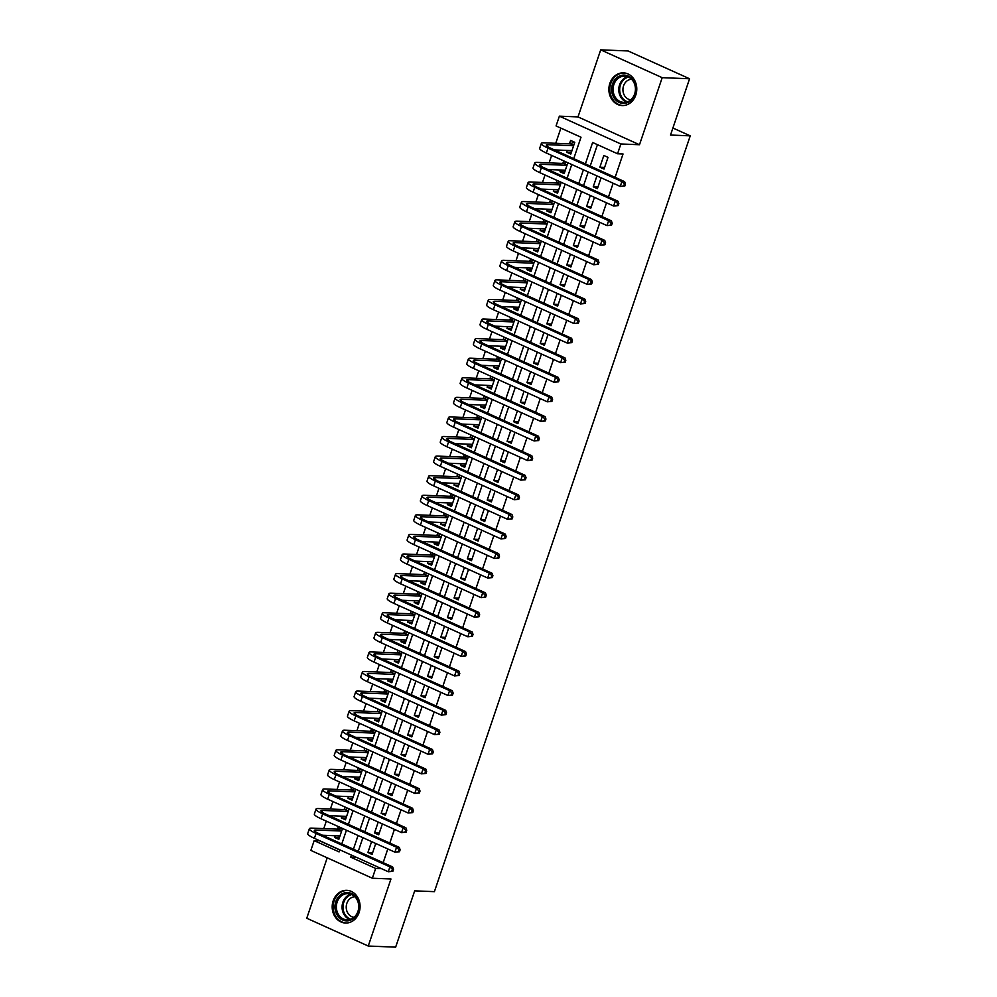 <?xml version="1.0" encoding="UTF-8"?>
<svg xmlns="http://www.w3.org/2000/svg" width="997" height="997" viewBox="0 0 997 997"><rect width="100%" height="100%" fill="white"/><g stroke="black" fill="none" stroke-linecap="round" stroke-linejoin="round"><path stroke-width="1.5" d="M609.865 83.349A16.363 13.946 -87.7 0 0 622.165 105.557A16.363 13.946 -87.7 0 0 635.787 95.076A16.363 13.946 -87.7 0 0 623.486 72.856A16.363 13.946 -87.7 0 0 609.865 83.349M333.172 900.827A16.363 13.946 -87.7 0 0 345.473 923.035A16.363 13.946 -87.7 0 0 359.094 912.542A16.363 13.946 -87.7 0 0 346.794 890.333A16.363 13.946 -87.7 0 0 333.172 900.827M573.749 158.635L581.002 137.225L556.064 125.946L559.379 116.163L620.869 143.979L617.554 153.762L592.629 142.484L585.389 163.894M577.998 116.911L639.488 144.727L662.195 77.666L689.575 78.763L628.085 50.959L600.705 49.85L577.998 116.911L559.379 116.163M327.215 857.819L306.764 918.237L368.254 946.041L390.961 878.98L372.342 878.232L310.852 850.416L314.167 840.633L339.092 851.899L339.803 849.818M319.688 840.72L314.167 840.633M560.887 128.127L555.74 143.306M551.64 155.42L549.123 162.885M545.023 174.998L542.493 182.463M538.392 194.577L535.863 202.042M531.762 214.156L529.233 221.621M525.132 233.734L522.602 241.212M518.502 253.313L515.985 260.79M511.885 272.891L509.355 280.369M505.255 292.47L502.725 299.947M498.625 312.061L496.095 319.526M491.995 331.64L489.465 339.105M485.365 351.218L482.847 358.683M478.747 370.797L476.217 378.274M472.117 390.375L469.587 397.853M465.487 409.954L462.957 417.431M458.857 429.533L456.327 437.01M452.227 449.111L449.709 456.589M445.609 468.702L443.079 476.167M438.979 488.281L436.449 495.746M432.349 507.859L429.819 515.324M425.719 527.438L423.189 534.915M419.089 547.017L416.572 554.494M412.471 566.595L409.941 574.073M405.841 586.174L403.311 593.651M399.211 605.765L396.681 613.23M392.581 625.343L390.051 632.808M385.964 644.922L383.434 652.387M379.334 664.501L376.804 671.966M372.704 684.079L370.174 691.557M366.073 703.658L363.544 711.135M359.443 723.236L356.914 730.714M352.826 742.815L350.296 750.292M346.196 762.406L343.666 769.871M339.566 781.984L337.036 789.45M332.936 801.563L330.406 809.028M326.306 821.142L323.776 828.619M662.195 77.666L600.705 49.85M689.575 78.763L670.52 135.056L690.236 135.854L434.405 891.654L414.69 890.857L395.647 947.15L368.254 946.041M604.032 169.091L608.008 157.352L603.846 155.47L599.87 167.209L604.032 169.091M596.929 175.896L593.24 186.8L597.402 188.67L601.091 177.778M590.311 195.474L586.622 206.379L590.772 208.248L594.461 197.356M583.681 215.053L579.992 225.958L584.142 227.839L587.831 216.935M577.051 234.644L573.362 245.536L577.512 247.418L581.201 236.513M570.421 254.223L566.732 265.115L570.895 266.997L574.584 256.092M563.791 273.801L560.102 284.693L564.265 286.575L567.954 275.683M557.173 293.38L553.485 304.272L557.635 306.154L561.323 295.262M550.543 312.958L546.855 323.851L551.005 325.732L554.693 314.84M543.913 332.537L540.224 343.442L544.374 345.311L548.063 334.419M537.283 352.115L533.594 363.02L537.757 364.902L541.446 353.997M530.653 371.694L526.964 382.599L531.127 384.481L534.816 373.576M524.036 391.285L520.347 402.177L524.497 404.059L528.186 393.154M517.406 410.864L513.717 421.756L517.867 423.638L521.556 412.733M510.776 430.442L507.087 441.335L511.237 443.216L514.926 432.324M504.146 450.021L500.457 460.913L504.619 462.795L508.308 451.903M497.515 469.599L493.827 480.492L497.989 482.374L501.678 471.481M490.898 489.178L487.209 500.083L491.359 501.952L495.048 491.06M484.268 508.757L480.579 519.661L484.729 521.543L488.418 510.638M477.638 528.335L473.949 539.24L478.099 541.122L481.788 530.217M471.008 547.926L467.319 558.818L471.481 560.7L475.17 549.796M464.378 567.505L460.689 578.397L464.851 580.279L468.54 569.387M457.76 587.083L454.071 597.976L458.221 599.858L461.91 588.965M451.13 606.662L447.441 617.554L451.591 619.436L455.28 608.544M444.5 626.241L440.811 637.145L444.961 639.015L448.65 628.122M437.87 645.819L434.181 656.724L438.344 658.593L442.032 647.701M431.24 665.398L427.551 676.302L431.713 678.184L435.402 667.28M424.622 684.989L420.933 695.881L425.083 697.763L428.772 686.858M417.992 704.567L414.303 715.46L418.453 717.342L422.142 706.437M411.362 724.146L407.673 735.038L411.823 736.92L415.512 726.028M404.732 743.725L401.043 754.617L405.206 756.499L408.895 745.606M398.102 763.303L394.413 774.195L398.576 776.077L402.265 765.185M391.485 782.882L387.796 793.786L391.946 795.656L395.635 784.764M384.854 802.46L381.166 813.365L385.316 815.247L389.004 804.342M378.224 822.039L374.536 832.944L378.686 834.825L382.374 823.921M339.391 837.679L334.668 837.492L335.254 835.748M338.357 826.588L337.485 829.168M346.021 818.101L341.298 817.914L341.884 816.169M344.987 807.009L344.115 809.589M352.651 798.522L347.928 798.323L348.514 796.591M351.617 787.431L350.745 790.01M359.281 778.944L354.558 778.744L355.144 777.012M358.247 767.852L357.375 770.432M365.911 759.353L361.176 759.166L361.774 757.433M364.865 748.273L363.992 750.841M372.529 739.774L367.806 739.587L368.392 737.855M371.495 728.695L370.622 731.262M379.159 720.195L374.436 720.008L375.022 718.264M378.125 709.104L377.252 711.684M385.789 700.617L381.066 700.43L381.652 698.685M384.755 689.525L383.882 692.105M392.419 681.038L387.696 680.851L388.282 679.107M391.385 669.947L390.512 672.526M399.049 661.46L394.313 661.26L394.912 659.528M398.002 650.368L397.13 652.948M405.667 641.881L400.944 641.682L401.529 639.949M404.632 630.789L403.76 633.369M412.297 622.302L407.574 622.103L408.159 620.371M411.263 611.211L410.39 613.778M418.927 602.711L414.204 602.524L414.789 600.792M417.893 591.632L417.02 594.2M425.557 583.133L420.834 582.946L421.419 581.201M424.523 572.054L423.65 574.621M432.187 563.554L427.451 563.367L428.049 561.623M431.14 552.463L430.268 555.042M438.805 543.976L434.081 543.789L434.667 542.044M437.77 532.884L436.898 535.464M445.435 524.397L440.711 524.21L441.297 522.465M444.4 513.305L443.528 515.885M452.065 504.818L447.341 504.619L447.927 502.887M451.03 493.727L450.158 496.307M458.695 485.24L453.971 485.041L454.557 483.308M457.66 474.148L456.788 476.728M465.325 465.649L460.589 465.462L461.187 463.73M464.278 454.57L463.406 457.137M471.942 446.07L467.219 445.883L467.805 444.151M470.908 434.991L470.036 437.558M478.572 426.492L473.849 426.305L474.435 424.56M477.538 415.4L476.666 417.98M485.203 406.913L480.479 406.726L481.065 404.981M484.168 395.821L483.296 398.401M491.833 387.335L487.109 387.148L487.695 385.403M490.798 376.243L489.926 378.823M498.463 367.756L493.727 367.569L494.325 365.824M497.416 356.664L496.543 359.244M505.08 348.177L500.357 347.978L500.943 346.246M504.046 337.086L503.173 339.665M511.71 328.599L506.987 328.399L507.573 326.667M510.676 317.507L509.803 320.087M518.34 309.008L513.617 308.821L514.203 307.088M517.306 297.929L516.434 300.496M524.97 289.429L520.247 289.242L520.833 287.51M523.936 278.35L523.064 280.917M531.6 269.851L526.865 269.664L527.463 267.919M530.554 258.759L529.681 261.339M538.218 250.272L533.495 250.085L534.08 248.34M537.184 239.18L536.311 241.76M544.848 230.693L540.125 230.506L540.71 228.762M543.814 219.602L542.941 222.181M551.478 211.115L546.755 210.915L547.341 209.183M550.444 200.023L549.571 202.603M558.108 191.536L553.385 191.337L553.971 189.604M557.061 180.445L556.201 183.024M564.738 171.958L560.002 171.758L560.601 170.026M563.691 160.866L562.819 163.433M319.638 840.845L339.753 849.943M334.668 837.492L338.83 839.362L342.519 828.47M341.298 817.914L345.448 819.783L349.137 808.891M347.928 798.323L352.078 800.205L355.767 789.312M354.558 778.744L358.708 780.626L362.397 769.734M361.176 759.166L365.338 761.047L369.027 750.155M367.806 739.587L371.968 741.469L375.657 730.564M374.436 720.008L378.586 721.89L382.275 710.986M381.066 700.43L385.216 702.312L388.905 691.407M387.696 680.851L391.846 682.721L395.535 671.828M394.313 661.26L398.476 663.142L402.165 652.25M400.944 641.682L405.106 643.563L408.795 632.671M407.574 622.103L411.724 623.985L415.413 613.093M414.204 602.524L418.354 604.406L422.043 593.502M420.834 582.946L424.984 584.828L428.673 573.923M427.451 563.367L431.614 565.249L435.303 554.344M434.081 543.789L438.244 545.658L441.933 534.766M440.711 524.21L444.861 526.08L448.55 515.187M447.341 504.619L451.491 506.501L455.18 495.609M453.971 485.041L458.122 486.922L461.81 476.03M460.589 465.462L464.752 467.344L468.44 456.452M467.219 445.883L471.382 447.765L475.071 436.86M473.849 426.305L477.999 428.187L481.688 417.282M480.479 406.726L484.629 408.608L488.318 397.703M487.109 387.148L491.259 389.017L494.948 378.125M493.727 367.569L497.889 369.438L501.578 358.546M500.357 347.978L504.519 349.86L508.208 338.968M506.987 328.399L511.137 330.281L514.826 319.389M513.617 308.821L517.767 310.703L521.456 299.81M520.247 289.242L524.397 291.124L528.086 280.219M526.865 269.664L531.027 271.545L534.716 260.641M533.495 250.085L537.657 251.967L541.334 241.062M540.125 230.506L544.275 232.376L547.964 221.484M546.755 210.915L550.905 212.797L554.594 201.905M553.385 191.337L557.535 193.219L561.224 182.326M560.002 171.758L564.165 173.64L567.854 162.748M567.218 150.447L566.632 152.18L570.795 154.061L574.77 142.309L570.608 140.427L569.449 143.855M356.241 857.258L381.178 868.537M383.16 862.654L387.808 848.958M389.79 843.076L394.426 829.379M396.42 823.497L401.056 809.788M403.05 803.918L407.686 790.21M409.667 784.34L414.316 770.631M416.297 764.761L420.933 751.053M422.927 745.183L427.563 731.474M429.557 725.604L434.193 711.895M436.188 706.013L440.824 692.317M442.805 686.434L447.454 672.726M449.435 666.856L454.071 653.147M456.065 647.277L460.701 633.569M462.695 627.699L467.331 613.99M469.325 608.12L473.961 594.411M475.943 588.542L480.591 574.833M482.573 568.963L487.209 555.254M489.203 549.372L493.839 535.676M495.833 529.793L500.469 516.085M502.463 510.215L507.099 496.506M509.081 490.636L513.729 476.927M515.711 471.058L520.347 457.349M522.341 451.479L526.977 437.77M528.971 431.9L533.607 418.192M535.601 412.309L540.237 398.613M542.218 392.731L546.867 379.034M548.849 373.152L553.485 359.443M555.479 353.574L560.115 339.865M562.109 333.995L566.745 320.286M568.739 314.416L573.375 300.708M575.356 294.838L580.005 281.129M581.986 275.259L586.622 261.55M588.616 255.668L593.252 241.972M595.246 236.09L599.882 222.381M601.876 216.511L606.512 202.802M608.494 196.932L613.143 183.224M615.124 177.354L623.038 153.987L617.554 153.762M597.44 144.665L590.199 166.075M588.205 171.945L583.569 185.654M581.587 191.536L576.939 205.232M574.957 211.115L570.309 224.824M568.327 230.693L563.691 244.402M561.697 250.272L557.061 263.981M555.067 269.851L550.431 283.559M548.45 289.429L543.801 303.138M541.82 309.008L537.171 322.716M535.19 328.599L530.554 342.295M528.56 348.177L523.923 361.874M521.93 367.756L517.293 381.465M515.312 387.335L510.663 401.043M508.682 406.913L504.033 420.622M502.052 426.492L497.416 440.2M495.422 446.07L490.786 459.779M488.792 465.649L484.156 479.358M482.174 485.24L477.526 498.936M475.544 504.818L470.896 518.527M468.914 524.397L464.278 538.106M462.284 543.976L457.648 557.684M455.654 563.554L451.018 577.263M449.036 583.133L444.388 596.842M442.406 602.711L437.758 616.42M435.776 622.29L431.14 635.999M429.146 641.881L424.51 655.577M422.516 661.46L417.88 675.168M415.899 681.038L411.25 694.747M409.269 700.617L404.62 714.326M402.638 720.195L398.002 733.904M396.008 739.774L391.372 753.483M389.378 759.353L384.742 773.061M382.761 778.944L378.112 792.64M376.131 798.522L371.482 812.219M369.501 818.101L364.865 831.81M362.871 837.679L358.235 851.388M371.594 841.63L367.905 852.522L372.068 854.404L375.757 843.499M690.236 135.854L672.9 128.015M639.488 144.727L620.869 143.979M381.128 868.661L375.657 868.437L372.342 878.232M341.784 843.948L346.42 830.239M348.414 824.369L353.05 810.661M355.044 804.791L359.68 791.082M361.674 785.2L366.31 771.504M368.292 765.621L372.94 751.912M374.922 746.043L379.558 732.334M381.552 726.464L386.188 712.755M388.182 706.885L392.818 693.177M394.8 687.307L399.448 673.598M401.43 667.728L406.078 654.02M408.06 648.15L412.696 634.441M414.69 628.559L419.326 614.862M421.32 608.98L425.956 595.271M427.937 589.401L432.586 575.693M434.567 569.823L439.216 556.114M441.197 550.244L445.833 536.536M447.827 530.666L452.464 516.957M454.458 511.087L459.094 497.378M461.075 491.496L465.724 477.8M467.705 471.917L472.354 458.209M474.335 452.339L478.971 438.63M480.965 432.76L485.601 419.052M487.595 413.182L492.231 399.473M494.213 393.603L498.861 379.894M500.843 374.025L505.491 360.316M507.473 354.446L512.109 340.737M514.103 334.855L518.739 321.159M520.733 315.276L525.369 301.568M527.351 295.698L531.999 281.989M533.981 276.119L538.629 262.41M540.611 256.541L545.247 242.832M547.241 236.962L551.877 223.253M553.871 217.383L558.507 203.675M560.488 197.805L565.137 184.096M567.119 178.214L571.767 164.517M351.43 855.077L350.72 857.171L375.657 868.437M583.395 169.777L578.759 183.485M576.764 189.355L572.128 203.064M570.134 208.934L565.498 222.643M563.517 228.512L558.868 242.221M556.887 248.091L552.251 261.8M550.257 267.67L545.621 281.378M543.627 287.261L538.991 300.957M536.997 306.839L532.361 320.548M530.379 326.418L525.731 340.127M523.749 345.996L519.113 359.705M517.119 365.575L512.483 379.284M510.489 385.154L505.853 398.862M503.859 404.732L499.223 418.441M497.241 424.311L492.593 438.019M490.611 443.902L485.975 457.598M483.981 463.48L479.345 477.189M477.351 483.059L472.715 496.768M470.721 502.638L466.085 516.346M464.103 522.216L459.455 535.925M457.473 541.795L452.837 555.503M450.843 561.373L446.207 575.082M444.213 580.952L439.577 594.661M437.583 600.543L432.947 614.239M430.966 620.122L426.317 633.83M424.336 639.7L419.7 653.409M417.706 659.279L413.07 672.987M411.076 678.857L406.44 692.566M404.446 698.436L399.809 712.145M397.828 718.014L393.179 731.723M391.198 737.606L386.562 751.302M384.568 757.184L379.932 770.893M377.938 776.763L373.302 790.471M371.308 796.341L366.672 810.05M364.69 815.92L360.042 829.629M358.06 835.498L353.424 849.207M356.203 857.383L350.72 857.171M372.641 852.709L367.905 852.522M571.356 152.367L566.632 152.18M379.259 833.131L374.536 832.944M385.889 813.552L381.166 813.365M392.519 793.973L387.796 793.786M399.149 774.395L394.413 774.195M405.779 754.816L401.043 754.617M412.397 735.238L407.673 735.038M419.027 715.647L414.303 715.46M425.657 696.068L420.933 695.881M432.287 676.489L427.551 676.302M438.917 656.911L434.181 656.724M445.534 637.332L440.811 637.145M452.164 617.754L447.441 617.554M458.794 598.175L454.071 597.976M465.425 578.584L460.689 578.397M472.055 559.005L467.319 558.818M478.672 539.427L473.949 539.24M485.302 519.848L480.579 519.661M491.932 500.27L487.209 500.083M498.562 480.691L493.827 480.492M505.192 461.113L500.457 460.913M511.81 441.534L507.087 441.335M518.44 421.943L513.717 421.756M525.07 402.364L520.347 402.177M531.7 382.786L526.964 382.599M538.33 363.207L533.594 363.02M544.948 343.629L540.224 343.442M551.578 324.05L546.855 323.851M558.208 304.471L553.485 304.272M564.838 284.893L560.102 284.693M571.468 265.302L566.732 265.115M578.086 245.723L573.362 245.536M584.716 226.145L579.992 225.958M591.346 206.566L586.622 206.379M597.976 186.987L593.24 186.8M604.593 167.409L599.87 167.209M339.703 836.782L338.693 835.885M392.843 871.328L393.503 869.372L392.419 869.322L391.746 871.291L392.843 871.328L388.269 871.739L389.927 866.854L316.049 833.442A15.728 2.679 -161.3 0 1 309.369 828.719A15.728 2.679 -161.3 0 1 311.799 828.133L338.594 829.205L341.099 827.834M339.989 835.947L322.53 835.237M341.647 831.049L315.962 830.015A10.493 1.782 18.7 0 0 314.329 830.401A10.493 1.782 18.7 0 0 318.791 833.542L392.668 866.954L393.503 869.372M391.746 871.291L388.269 871.739L314.391 838.327A15.728 2.679 -161.3 0 1 307.712 833.617L309.369 828.719M392.419 869.322L389.927 866.854L392.668 866.954M341.772 830.651L338.594 829.205M358.222 911.794A14.157 12.076 92.3 0 1 342.532 919.932A14.157 12.076 92.3 0 1 335.79 901.649A14.157 12.076 92.3 0 1 351.48 893.499A14.157 12.076 92.3 0 1 358.222 911.794M337.16 902.048A13.111 11.179 -87.7 0 0 347.031 919.845A13.111 11.179 -87.7 0 0 357.935 911.445A13.111 11.179 -87.7 0 0 348.078 893.636A13.111 11.179 -87.7 0 0 337.16 902.048M354.047 917.315A10.319 8.799 92.3 0 1 346.856 903.344A10.319 8.799 92.3 0 1 354.882 896.727M348.638 890.558A16.264 13.858 -87.7 0 0 347.666 890.471A16.264 13.858 -87.7 0 0 334.132 900.889A16.264 13.858 -87.7 0 0 346.345 922.96A16.264 13.858 -87.7 0 0 347.33 922.96M625.443 103.227A14.157 12.076 92.3 0 1 611.759 91.462A14.157 12.076 92.3 0 1 621.966 75.261A14.157 12.076 92.3 0 1 635.662 87.026A14.157 12.076 92.3 0 1 625.443 103.227M622.651 76.32A13.111 11.179 -87.7 0 0 613.08 90.066A13.111 11.179 -87.7 0 0 623.723 102.367A13.111 11.179 -87.7 0 0 625.854 102.217A13.111 11.179 -87.7 0 0 635.425 88.459A13.111 11.179 -87.7 0 0 624.783 76.171A13.111 11.179 -87.7 0 0 622.651 76.32M630.752 99.837A10.319 8.799 92.3 0 1 622.926 89.867A10.319 8.799 92.3 0 1 630.465 79.374A10.319 8.799 92.3 0 1 631.575 79.249M625.343 73.08A16.264 13.858 -87.7 0 0 624.359 73.005A16.264 13.858 -87.7 0 0 621.717 73.192A16.264 13.858 -87.7 0 0 609.852 90.241A16.264 13.858 -87.7 0 0 623.05 105.495A16.264 13.858 -87.7 0 0 624.035 105.495M346.333 817.204L345.323 816.306M399.473 851.75L400.133 849.793L399.037 849.743L398.376 851.7L399.473 851.75L394.899 852.161L396.557 847.263L322.679 813.851A15.728 2.679 -161.3 0 1 315.999 809.14A15.728 2.679 -161.3 0 1 318.429 808.555L345.211 809.626L347.729 808.255M346.607 816.356L329.16 815.658M348.265 811.471L322.592 810.424A10.493 1.782 18.7 0 0 320.959 810.823A10.493 1.782 18.7 0 0 325.421 813.963L399.298 847.375L400.133 849.793M398.376 851.7L394.899 852.161L321.022 818.749A15.728 2.679 -161.3 0 1 314.342 814.038L315.999 809.14M399.037 849.743L396.557 847.263L399.298 847.375M348.402 811.072L345.211 809.626M352.95 797.625L351.953 796.728M406.103 832.171L406.764 830.214L405.667 830.165L405.006 832.121L406.103 832.171L401.529 832.582L403.187 827.684L329.309 794.273A15.728 2.679 -161.3 0 1 322.617 789.562A15.728 2.679 -161.3 0 1 325.059 788.963L351.841 790.048L354.359 788.677M353.237 796.777L335.79 796.08M354.895 791.88L329.209 790.845A10.493 1.782 18.7 0 0 327.589 791.244A10.493 1.782 18.7 0 0 332.051 794.385L405.916 827.797L406.764 830.214M405.006 832.121L401.529 832.582L327.652 799.17A15.728 2.679 -161.3 0 1 320.959 794.459L322.617 789.562M405.667 830.165L403.187 827.684L405.916 827.797M355.032 791.493L351.841 790.048M359.581 778.046L358.584 777.149M412.733 812.592L413.394 810.636L412.297 810.586L411.636 812.543L412.733 812.592L408.159 813.004L409.817 808.106L335.939 774.694A15.728 2.679 -161.3 0 1 329.247 769.983A15.728 2.679 -161.3 0 1 331.689 769.385L358.471 770.469L360.989 769.086M359.867 777.199L342.407 776.501M361.525 772.301L335.839 771.267A10.493 1.782 18.7 0 0 334.219 771.666A10.493 1.782 18.7 0 0 338.681 774.806L412.546 808.218L413.394 810.636M411.636 812.543L408.159 813.004L334.282 779.592A15.728 2.679 -161.3 0 1 327.589 774.881L329.247 769.983M412.297 810.586L409.817 808.106L412.546 808.218M361.662 771.915L358.471 770.469M366.211 758.468L365.214 757.57M419.351 793.014L420.024 791.045L418.927 791.007L418.266 792.964L419.351 793.014L414.777 793.425L416.434 788.527L342.569 755.115A15.728 2.679 -161.3 0 1 335.877 750.405A15.728 2.679 -161.3 0 1 338.319 749.806L365.101 750.891L367.619 749.507M366.497 757.62L349.037 756.91M368.155 752.723L342.47 751.688A10.493 1.782 18.7 0 0 340.849 752.087A10.493 1.782 18.7 0 0 345.298 755.228L419.176 788.639L420.024 791.045M418.266 792.964L414.777 793.425L340.912 760.013A15.728 2.679 -161.3 0 1 334.219 755.302L335.877 750.405M418.927 791.007L416.434 788.527L419.176 788.639M368.279 752.336L365.101 750.891M372.841 738.889L371.831 737.992M425.981 773.423L426.641 771.466L425.557 771.429L424.884 773.385L425.981 773.423L421.407 773.846L423.064 768.949L349.187 735.537A15.728 2.679 -161.3 0 1 342.507 730.826A15.728 2.679 -161.3 0 1 344.937 730.228L371.731 731.312L374.236 729.929M373.127 738.042L355.667 737.331M374.785 733.144L349.1 732.11A10.493 1.782 18.7 0 0 347.467 732.508A10.493 1.782 18.7 0 0 351.929 735.649L425.806 769.061L426.641 771.466M424.884 773.385L421.407 773.846L347.529 740.435A15.728 2.679 -161.3 0 1 340.849 735.711L342.507 730.826M425.557 771.429L423.064 768.949L425.806 769.061M374.909 732.745L371.731 731.312M379.471 719.298L378.461 718.413M432.611 753.844L433.271 751.888L432.175 751.85L431.514 753.807L432.611 753.844L428.037 754.268L429.695 749.37L355.817 715.958A15.728 2.679 -161.3 0 1 349.137 711.247A15.728 2.679 -161.3 0 1 351.567 710.649L378.349 711.733L380.866 710.35M379.745 718.463L362.297 717.753M381.402 713.565L355.73 712.531A10.493 1.782 18.7 0 0 354.097 712.917A10.493 1.782 18.7 0 0 358.559 716.07L432.436 749.482L433.271 751.888M431.514 753.807L428.037 754.268L354.159 720.856A15.728 2.679 -161.3 0 1 347.479 716.133L349.137 711.247M432.175 751.85L429.695 749.37L432.436 749.482M381.539 713.167L378.349 711.733M386.088 699.72L385.091 698.822M439.241 734.266L439.901 732.309L438.805 732.272L438.144 734.228L439.241 734.266L434.667 734.677L436.325 729.792L362.447 696.38A15.728 2.679 -161.3 0 1 355.755 691.656A15.728 2.679 -161.3 0 1 358.197 691.071L384.979 692.155L387.497 690.771M386.375 698.885L368.927 698.174M388.032 693.987L362.347 692.952A10.493 1.782 18.7 0 0 360.727 693.339A10.493 1.782 18.7 0 0 365.189 696.479L439.054 729.904L439.901 732.309M438.144 734.228L434.667 734.677L360.789 701.265A15.728 2.679 -161.3 0 1 354.097 696.554L355.755 691.656M438.805 732.272L436.325 729.792L439.054 729.904M388.169 693.588L384.979 692.155M392.718 680.141L391.721 679.244M445.871 714.687L446.531 712.73L445.435 712.681L444.774 714.65L445.871 714.687L441.297 715.098L442.955 710.213L369.077 676.789A15.728 2.679 -161.3 0 1 362.385 672.078A15.728 2.679 -161.3 0 1 364.827 671.492L391.609 672.564L394.127 671.193M393.005 679.293L375.545 678.596M394.662 674.408L368.977 673.361A10.493 1.782 18.7 0 0 367.357 673.76A10.493 1.782 18.7 0 0 371.819 676.901L445.684 710.313L446.531 712.73M444.774 714.65L441.297 715.098L367.419 681.686A15.728 2.679 -161.3 0 1 360.727 676.975L362.385 672.078M445.435 712.681L442.955 710.213L445.684 710.313M394.8 674.009L391.609 672.564M399.348 660.562L398.351 659.665M452.488 695.108L453.161 693.152L452.065 693.102L451.404 695.059L452.488 695.108L447.915 695.52L449.572 690.622L375.707 657.21A15.728 2.679 -161.3 0 1 369.015 652.499A15.728 2.679 -161.3 0 1 371.457 651.913L398.239 652.985L400.757 651.614M399.635 659.715L382.175 659.017M401.293 654.83L375.607 653.783A10.493 1.782 18.7 0 0 373.987 654.182A10.493 1.782 18.7 0 0 378.436 657.322L452.314 690.734L453.161 693.152M451.404 695.059L447.915 695.52L374.049 662.108A15.728 2.679 -161.3 0 1 367.357 657.397L369.015 652.499M452.065 693.102L449.572 690.622L452.314 690.734M401.417 654.431L398.239 652.985M405.978 640.984L404.969 640.086M459.118 675.53L459.779 673.573L458.695 673.523L458.022 675.48L459.118 675.53L454.545 675.941L456.202 671.043L382.325 637.631A15.728 2.679 -161.3 0 1 375.645 632.921A15.728 2.679 -161.3 0 1 378.075 632.322L404.869 633.407L407.374 632.036M406.265 640.136L388.805 639.438M407.923 635.239L382.237 634.204A10.493 1.782 18.7 0 0 380.605 634.603A10.493 1.782 18.7 0 0 385.066 637.744L458.944 671.155L459.779 673.573M458.022 675.48L454.545 675.941L380.667 642.529A15.728 2.679 -161.3 0 1 373.987 637.818L375.645 632.921M458.695 673.523L456.202 671.043L458.944 671.155M408.047 634.852L404.869 633.407M412.608 621.405L411.599 620.508M465.749 655.951L466.409 653.995L465.312 653.945L464.652 655.901L465.749 655.951L461.175 656.362L462.832 651.465L388.955 618.053A15.728 2.679 -161.3 0 1 382.275 613.342A15.728 2.679 -161.3 0 1 384.705 612.744L411.487 613.828L414.004 612.445M412.883 620.558L395.435 619.86M414.54 615.66L388.867 614.626A10.493 1.782 18.7 0 0 387.235 615.024A10.493 1.782 18.7 0 0 391.696 618.165L465.574 651.577L466.409 653.995M464.652 655.901L461.175 656.362L387.297 622.951A15.728 2.679 -161.3 0 1 380.617 618.24L382.275 613.342M465.312 653.945L462.832 651.465L465.574 651.577M414.677 615.274L411.487 613.828M419.226 601.827L418.229 600.929M472.379 636.373L473.039 634.404L471.942 634.366L471.282 636.323L472.379 636.373L467.805 636.784L469.462 631.886L395.585 598.474A15.728 2.679 -161.3 0 1 388.892 593.763A15.728 2.679 -161.3 0 1 391.335 593.165L418.117 594.249L420.634 592.866M419.513 600.979L402.065 600.269M421.17 596.081L395.485 595.047A10.493 1.782 18.7 0 0 393.865 595.446A10.493 1.782 18.7 0 0 398.326 598.586L472.192 631.998L473.039 634.404M471.282 636.323L467.805 636.784L393.927 603.372A15.728 2.679 -161.3 0 1 387.235 598.661L388.892 593.763M471.942 634.366L469.462 631.886L472.192 631.998M421.307 595.695L418.117 594.249M425.856 582.236L424.859 581.351M479.009 616.782L479.669 614.825L478.572 614.788L477.912 616.744L479.009 616.782L474.435 617.205L476.092 612.308L402.215 578.896A15.728 2.679 -161.3 0 1 395.522 574.185A15.728 2.679 -161.3 0 1 397.965 573.587L424.747 574.671L427.264 573.287M426.143 581.401L408.683 580.69M427.8 576.503L402.115 575.468A10.493 1.782 18.7 0 0 400.495 575.867A10.493 1.782 18.7 0 0 404.956 579.008L478.822 612.42L479.669 614.825M477.912 616.744L474.435 617.205L400.557 583.793A15.728 2.679 -161.3 0 1 393.865 579.07L395.522 574.185M478.572 614.788L476.092 612.308L478.822 612.42M427.937 576.104L424.747 574.671M432.486 562.657L431.489 561.772M485.626 597.203L486.299 595.246L485.203 595.209L484.542 597.166L485.626 597.203L481.053 597.627L482.71 592.729L408.845 559.317A15.728 2.679 -161.3 0 1 402.152 554.606A15.728 2.679 -161.3 0 1 404.595 554.008L431.377 555.092L433.894 553.709M432.773 561.822L415.313 561.112M434.43 556.924L408.745 555.89A10.493 1.782 18.7 0 0 407.125 556.276A10.493 1.782 18.7 0 0 411.574 559.429L485.452 592.841L486.299 595.246M484.542 597.166L481.053 597.627L407.187 564.202A15.728 2.679 -161.3 0 1 400.495 559.491L402.152 554.606M485.203 595.209L482.71 592.729L485.452 592.841M434.555 556.525L431.377 555.092M439.116 543.078L438.107 542.181M492.256 577.624L492.917 575.668L491.833 575.63L491.16 577.587L492.256 577.624L487.683 578.036L489.34 573.15L415.462 539.738A15.728 2.679 -161.3 0 1 408.782 535.015A15.728 2.679 -161.3 0 1 411.213 534.429L438.007 535.514L440.512 534.13M439.403 542.243L421.943 541.533M441.06 537.346L415.375 536.311A10.493 1.782 18.7 0 0 413.743 536.698A10.493 1.782 18.7 0 0 418.204 539.838L492.082 573.25L492.917 575.668M491.16 577.587L487.683 578.036L413.805 544.624A15.728 2.679 -161.3 0 1 407.125 539.913L408.782 535.015M491.833 575.63L489.34 573.15L492.082 573.25M441.185 536.947L438.007 535.514M445.734 523.5L444.737 522.602M498.886 558.046L499.547 556.089L498.45 556.039L497.79 557.996L498.886 558.046L494.313 558.457L495.97 553.559L422.092 520.147A15.728 2.679 -161.3 0 1 415.4 515.437A15.728 2.679 -161.3 0 1 417.843 514.851L444.625 515.923L447.142 514.552M446.02 522.652L428.573 521.954M447.678 517.767L422.005 516.72A10.493 1.782 18.7 0 0 420.373 517.119A10.493 1.782 18.7 0 0 424.834 520.26L498.712 553.671L499.547 556.089M497.79 557.996L494.313 558.457L420.435 525.045A15.728 2.679 -161.3 0 1 413.755 520.334L415.4 515.437M498.45 556.039L495.97 553.559L498.712 553.671M447.815 517.368L444.625 515.923M452.364 503.921L451.367 503.024M505.516 538.467L506.177 536.511L505.08 536.461L504.42 538.417L505.516 538.467L500.943 538.879L502.6 533.981L428.722 500.569A15.728 2.679 -161.3 0 1 422.03 495.858A15.728 2.679 -161.3 0 1 424.473 495.272L451.255 496.344L453.772 494.973M452.65 503.074L435.19 502.376M454.308 498.188L428.623 497.142A10.493 1.782 18.7 0 0 427.003 497.54A10.493 1.782 18.7 0 0 431.464 500.681L505.329 534.093L506.177 536.511M504.42 538.417L500.943 538.879L427.065 505.467A15.728 2.679 -161.3 0 1 420.373 500.756L422.03 495.858M505.08 536.461L502.6 533.981L505.329 534.093M454.445 497.79L451.255 496.344M458.994 484.343L457.997 483.445M512.146 518.889L512.807 516.932L511.71 516.882L511.05 518.839L512.146 518.889L507.573 519.3L509.23 514.402L435.353 480.99A15.728 2.679 -161.3 0 1 428.66 476.279A15.728 2.679 -161.3 0 1 431.103 475.681L457.885 476.765L460.402 475.395M459.281 483.495L441.821 482.797M460.938 478.597L435.253 477.563A10.493 1.782 18.7 0 0 433.633 477.962A10.493 1.782 18.7 0 0 438.094 481.102L511.96 514.514L512.807 516.932M511.05 518.839L507.573 519.3L433.695 485.888A15.728 2.679 -161.3 0 1 427.003 481.177L428.66 476.279M511.71 516.882L509.23 514.402L511.96 514.514M461.075 478.211L457.885 476.765M465.624 464.764L464.627 463.867M518.764 499.31L519.437 497.353L518.34 497.304L517.68 499.26L518.764 499.31L514.19 499.721L515.848 494.824L441.983 461.412A15.728 2.679 -161.3 0 1 435.29 456.701A15.728 2.679 -161.3 0 1 437.733 456.103L464.515 457.187L467.032 455.803M465.911 463.917L448.451 463.206M467.568 459.019L441.883 457.984A10.493 1.782 18.7 0 0 440.263 458.383A10.493 1.782 18.7 0 0 444.712 461.524L518.59 494.936L519.437 497.353M517.68 499.26L514.19 499.721L440.325 466.309A15.728 2.679 -161.3 0 1 433.633 461.599L435.29 456.701M518.34 497.304L515.848 494.824L518.59 494.936M467.693 458.632L464.515 457.187M472.254 445.185L471.245 444.288M525.394 479.731L526.055 477.762L524.958 477.725L524.297 479.682L525.394 479.731L520.82 480.143L522.478 475.245L448.6 441.833A15.728 2.679 -161.3 0 1 441.92 437.122A15.728 2.679 -161.3 0 1 444.35 436.524L471.145 437.608L473.65 436.225M472.541 444.338L455.081 443.628M474.198 439.44L448.513 438.406A10.493 1.782 18.7 0 0 446.88 438.805A10.493 1.782 18.7 0 0 451.342 441.945L525.22 475.357L526.055 477.762M524.297 479.682L520.82 480.143L446.943 446.731A15.728 2.679 -161.3 0 1 440.263 442.02L441.92 437.122M524.958 477.725L522.478 475.245L525.22 475.357M474.323 439.054L471.145 437.608M478.872 425.594L477.875 424.71M532.024 460.14L532.685 458.184L531.588 458.146L530.927 460.103L532.024 460.14L527.45 460.564L529.108 455.666L455.23 422.254A15.728 2.679 -161.3 0 1 448.538 417.544A15.728 2.679 -161.3 0 1 450.98 416.945L477.762 418.03L480.28 416.646M479.158 424.759L461.711 424.049M480.816 419.862L455.143 418.827A10.493 1.782 18.7 0 0 453.51 419.226A10.493 1.782 18.7 0 0 457.972 422.367L531.85 455.779L532.685 458.184M530.927 460.103L527.45 460.564L453.573 427.152A15.728 2.679 -161.3 0 1 446.893 422.429L448.538 417.544M531.588 458.146L529.108 455.666L531.85 455.779M480.953 419.463L477.762 418.03M485.502 406.016L484.505 405.118M538.654 440.562L539.315 438.605L538.218 438.568L537.557 440.524L538.654 440.562L534.08 440.973L535.738 436.088L461.86 402.676A15.728 2.679 -161.3 0 1 455.168 397.953A15.728 2.679 -161.3 0 1 457.611 397.367L484.392 398.451L486.91 397.068M485.788 405.181L468.328 404.47M487.446 400.283L461.761 399.249A10.493 1.782 18.7 0 0 460.14 399.635A10.493 1.782 18.7 0 0 464.602 402.788L538.467 436.2L539.315 438.605M537.557 440.524L534.08 440.973L460.203 407.561A15.728 2.679 -161.3 0 1 453.51 402.85L455.168 397.953M538.218 438.568L535.738 436.088L538.467 436.2M487.583 399.884L484.392 398.451M492.132 386.437L491.135 385.54M545.284 420.983L545.945 419.027L544.848 418.977L544.188 420.946L545.284 420.983L540.71 421.395L542.368 416.509L468.49 383.097A15.728 2.679 -161.3 0 1 461.798 378.374A15.728 2.679 -161.3 0 1 464.241 377.788L491.023 378.86L493.54 377.489M492.418 385.602L474.958 384.892M494.076 380.704L468.391 379.67A10.493 1.782 18.7 0 0 466.77 380.056A10.493 1.782 18.7 0 0 471.232 383.197L545.097 416.609L545.945 419.027M544.188 420.946L540.71 421.395L466.833 387.983A15.728 2.679 -161.3 0 1 460.14 383.272L461.798 378.374M544.848 418.977L542.368 416.509L545.097 416.609M494.213 380.306L491.023 378.86M498.762 366.859L497.765 365.961M551.902 401.405L552.575 399.448L551.478 399.398L550.818 401.355L551.902 401.405L547.328 401.816L548.986 396.918L475.12 363.506A15.728 2.679 -161.3 0 1 468.428 358.795A15.728 2.679 -161.3 0 1 470.871 358.21L497.653 359.281L500.17 357.911M499.048 366.011L481.588 365.313M500.706 361.126L475.021 360.079A10.493 1.782 18.7 0 0 473.388 360.478A10.493 1.782 18.7 0 0 477.85 363.618L551.727 397.03L552.575 399.448M550.818 401.355L547.328 401.816L473.463 368.404A15.728 2.679 -161.3 0 1 466.77 363.693L468.428 358.795M551.478 399.398L548.986 396.918L551.727 397.03M500.83 360.727L497.653 359.281M505.392 347.28L504.382 346.383M558.532 381.826L559.192 379.869L558.096 379.82L557.435 381.776L558.532 381.826L553.958 382.237L555.616 377.34L481.738 343.928A15.728 2.679 -161.3 0 1 475.058 339.217A15.728 2.679 -161.3 0 1 477.488 338.619L504.283 339.703L506.788 338.332M505.678 346.433L488.218 345.735M507.336 341.535L481.651 340.5A10.493 1.782 18.7 0 0 480.018 340.899A10.493 1.782 18.7 0 0 484.48 344.04L558.357 377.452L559.192 379.869M557.435 381.776L553.958 382.237L480.08 348.825A15.728 2.679 -161.3 0 1 473.401 344.115L475.058 339.217M558.096 379.82L555.616 377.34L558.357 377.452M507.461 341.148L504.283 339.703M512.009 327.701L511.012 326.804M565.162 362.247L565.822 360.291L564.726 360.241L564.065 362.198L565.162 362.247L560.588 362.659L562.246 357.761L488.368 324.349A15.728 2.679 -161.3 0 1 481.676 319.638A15.728 2.679 -161.3 0 1 484.118 319.04L510.9 320.124L513.418 318.741M512.296 326.854L494.848 326.156M513.953 321.956L488.281 320.922A10.493 1.782 18.7 0 0 486.648 321.321A10.493 1.782 18.7 0 0 491.11 324.461L564.987 357.873L565.822 360.291M564.065 362.198L560.588 362.659L486.71 329.247A15.728 2.679 -161.3 0 1 480.031 324.536L481.676 319.638M564.726 360.241L562.246 357.761L564.987 357.873M514.091 321.57L510.9 320.124M518.639 308.123L517.642 307.226M571.792 342.669L572.452 340.7L571.356 340.662L570.695 342.619L571.792 342.669L567.218 343.08L568.876 338.182L494.998 304.77A15.728 2.679 -161.3 0 1 488.306 300.06A15.728 2.679 -161.3 0 1 490.748 299.461L517.53 300.546L520.048 299.162M518.926 307.275L501.466 306.565M520.584 302.378L494.898 301.343A10.493 1.782 18.7 0 0 493.278 301.742A10.493 1.782 18.7 0 0 497.74 304.883L571.605 338.295L572.452 340.7M570.695 342.619L567.218 343.08L493.341 309.668A15.728 2.679 -161.3 0 1 486.648 304.957L488.306 300.06M571.356 340.662L568.876 338.182L571.605 338.295M520.721 301.991L517.53 300.546M525.269 288.544L524.272 287.647M578.422 323.078L579.083 321.121L577.986 321.084L577.325 323.04L578.422 323.078L573.848 323.502L575.493 318.604L501.628 285.192A15.728 2.679 -161.3 0 1 494.936 280.481A15.728 2.679 -161.3 0 1 497.378 279.883L524.16 280.967L526.678 279.584M525.556 287.697L508.096 286.986M527.214 282.799L501.528 281.765A10.493 1.782 18.7 0 0 499.908 282.163A10.493 1.782 18.7 0 0 504.37 285.304L578.235 318.716L579.083 321.121M577.325 323.04L573.848 323.502L499.971 290.09A15.728 2.679 -161.3 0 1 493.278 285.366L494.936 280.481M577.986 321.084L575.493 318.604L578.235 318.716M527.351 282.4L524.16 280.967M531.9 268.953L530.903 268.068M585.04 303.499L585.713 301.543L584.616 301.505L583.955 303.462L585.04 303.499L580.466 303.923L582.123 299.025L508.258 265.613A15.728 2.679 -161.3 0 1 501.566 260.902A15.728 2.679 -161.3 0 1 504.008 260.304L530.79 261.388L533.308 260.005M532.186 268.118L514.726 267.408M533.844 263.22L508.158 262.186A10.493 1.782 18.7 0 0 506.526 262.572A10.493 1.782 18.7 0 0 510.987 265.725L584.865 299.137L585.713 301.543M583.955 303.462L580.466 303.923L506.601 270.511A15.728 2.679 -161.3 0 1 499.908 265.788L501.566 260.902M584.616 301.505L582.123 299.025L584.865 299.137M533.968 262.822L530.79 261.388M538.53 249.375L537.52 248.477M591.67 283.921L592.33 281.964L591.233 281.927L590.573 283.883L591.67 283.921L587.096 284.332L588.753 279.447L514.876 246.035A15.728 2.679 -161.3 0 1 508.196 241.311A15.728 2.679 -161.3 0 1 510.626 240.726L537.42 241.81L539.925 240.427M538.816 248.54L521.356 247.829M540.474 243.642L514.788 242.607A10.493 1.782 18.7 0 0 513.156 242.994A10.493 1.782 18.7 0 0 517.617 246.134L591.495 279.559L592.33 281.964M590.573 283.883L587.096 284.332L513.218 250.92A15.728 2.679 -161.3 0 1 506.538 246.209L508.196 241.311M591.233 281.927L588.753 279.447L591.495 279.559M540.598 243.243L537.42 241.81M545.147 229.796L544.15 228.899M598.3 264.342L598.96 262.385L597.864 262.336L597.203 264.305L598.3 264.342L593.726 264.753L595.383 259.868L521.506 226.444A15.728 2.679 -161.3 0 1 514.813 221.733A15.728 2.679 -161.3 0 1 517.256 221.147L544.038 222.219L546.555 220.848M545.434 228.949L527.986 228.251M547.091 224.063L521.419 223.016A10.493 1.782 18.7 0 0 519.786 223.415A10.493 1.782 18.7 0 0 524.248 226.556L598.125 259.968L598.96 262.385M597.203 264.305L593.726 264.753L519.848 231.341A15.728 2.679 -161.3 0 1 513.168 226.631L514.813 221.733M597.864 262.336L595.383 259.868L598.125 259.968M547.228 223.664L544.038 222.219M551.777 210.217L550.78 209.32M604.93 244.764L605.59 242.807L604.494 242.757L603.833 244.714L604.93 244.764L600.356 245.175L602.014 240.277L528.136 206.865A15.728 2.679 -161.3 0 1 521.443 202.154A15.728 2.679 -161.3 0 1 523.886 201.568L550.668 202.64L553.185 201.269M552.064 209.37L534.604 208.672M553.721 204.485L528.036 203.438A10.493 1.782 18.7 0 0 526.416 203.837A10.493 1.782 18.7 0 0 530.878 206.977L604.743 240.389L605.59 242.807M603.833 244.714L600.356 245.175L526.478 211.763A15.728 2.679 -161.3 0 1 519.786 207.052L521.443 202.154M604.494 242.757L602.014 240.277L604.743 240.389M553.858 204.086L550.668 202.64M558.407 190.639L557.41 189.742M611.56 225.185L612.22 223.228L611.124 223.178L610.463 225.135L611.56 225.185L606.986 225.596L608.631 220.698L534.766 187.286A15.728 2.679 -161.3 0 1 528.074 182.576A15.728 2.679 -161.3 0 1 530.516 181.977L557.298 183.062L559.816 181.691M558.694 189.791L541.234 189.094M560.351 184.894L534.666 183.859A10.493 1.782 18.7 0 0 533.046 184.258A10.493 1.782 18.7 0 0 537.495 187.399L611.373 220.811L612.22 223.228M610.463 225.135L606.986 225.596L533.108 192.184A15.728 2.679 -161.3 0 1 526.416 187.473L528.074 182.576M611.124 223.178L608.631 220.698L611.373 220.811M560.488 184.507L557.298 183.062M565.037 171.06L564.04 170.163M618.177 205.606L618.85 203.65L617.754 203.6L617.081 205.556L618.177 205.606L613.604 206.018L615.261 201.12L541.396 167.708A15.728 2.679 -161.3 0 1 534.704 162.997A15.728 2.679 -161.3 0 1 537.146 162.399L563.928 163.483L566.446 162.1M565.324 170.213L547.864 169.515M566.981 165.315L541.296 164.281A10.493 1.782 18.7 0 0 539.664 164.679A10.493 1.782 18.7 0 0 544.125 167.82L618.003 201.232L618.85 203.65M617.081 205.556L613.604 206.018L539.738 172.606A15.728 2.679 -161.3 0 1 533.046 167.895L534.704 162.997M617.754 203.6L615.261 201.12L618.003 201.232M567.106 164.929L563.928 163.483M571.667 151.482L570.658 150.584M624.807 186.028L625.468 184.059L624.371 184.021L623.711 185.978L624.807 186.028L620.234 186.439L621.891 181.541L548.014 148.129A15.728 2.679 -161.3 0 1 541.334 143.418A15.728 2.679 -161.3 0 1 543.764 142.82L570.558 143.904L574.048 141.985M571.954 150.634L554.494 149.924M573.611 145.736L547.926 144.702A10.493 1.782 18.7 0 0 546.294 145.101A10.493 1.782 18.7 0 0 550.755 148.241L624.633 181.653L625.468 184.059M623.711 185.978L620.234 186.439L546.356 153.027A15.728 2.679 -161.3 0 1 539.676 148.316L541.334 143.418M624.371 184.021L621.891 181.541L624.633 181.653M573.736 145.35L570.558 143.904M315.388 831.71L315.962 830.015M314.391 838.327L316.049 833.442M349.897 919.521A13.111 11.179 92.3 0 1 342.868 902.273A13.111 11.179 92.3 0 1 350.919 894.197M351.816 894.558A12.687 10.817 -87.7 0 0 343.753 902.447A12.687 10.817 -87.7 0 0 350.819 919.222M626.59 102.055A13.111 11.179 92.3 0 1 618.788 89.045A13.111 11.179 92.3 0 1 627.624 76.719M628.521 77.093A12.687 10.817 -87.7 0 0 619.698 89.082A12.687 10.817 -87.7 0 0 627.524 101.756M322.006 812.131L322.592 810.424M321.022 818.749L322.679 813.851M328.636 792.54L329.209 790.845M327.652 799.17L329.309 794.273M335.266 772.962L335.839 771.267M334.282 779.592L335.939 774.694M341.896 753.383L342.47 751.688M340.912 760.013L342.569 755.115M348.526 733.804L349.1 732.11M347.529 740.435L349.187 735.537M355.144 714.226L355.73 712.531M354.159 720.856L355.817 715.958M361.774 694.647L362.347 692.952M360.789 701.265L362.447 696.38M368.404 675.069L368.977 673.361M367.419 681.686L369.077 676.789M375.034 655.49L375.607 653.783M374.049 662.108L375.707 657.21M381.664 635.899L382.237 634.204M380.667 642.529L382.325 637.631M388.282 616.32L388.867 614.626M387.297 622.951L388.955 618.053M394.912 596.742L395.485 595.047M393.927 603.372L395.585 598.474M401.542 577.163L402.115 575.468M400.557 583.793L402.215 578.896M408.172 557.585L408.745 555.89M407.187 564.202L408.845 559.317M414.802 538.006L415.375 536.311M413.805 544.624L415.462 539.738M421.419 518.428L422.005 516.72M420.435 525.045L422.092 520.147M428.049 498.836L428.623 497.142M427.065 505.467L428.722 500.569M434.68 479.258L435.253 477.563M433.695 485.888L435.353 480.99M441.31 459.679L441.883 457.984M440.325 466.309L441.983 461.412M447.94 440.101L448.513 438.406M446.943 446.731L448.6 441.833M454.557 420.522L455.143 418.827M453.573 427.152L455.23 422.254M461.187 400.944L461.761 399.249M460.203 407.561L461.86 402.676M467.817 381.365L468.391 379.67M466.833 387.983L468.49 383.097M474.447 361.786L475.021 360.079M473.463 368.404L475.12 363.506M481.077 342.195L481.651 340.5M480.08 348.825L481.738 343.928M487.695 322.617L488.281 320.922M486.71 329.247L488.368 324.349M494.325 303.038L494.898 301.343M493.341 309.668L494.998 304.77M500.955 283.46L501.528 281.765M499.971 290.09L501.628 285.192M507.585 263.881L508.158 262.186M506.601 270.511L508.258 265.613M514.215 244.302L514.788 242.607M513.218 250.92L514.876 246.035M520.833 224.724L521.419 223.016M519.848 231.341L521.506 226.444M527.463 205.145L528.036 203.438M526.478 211.763L528.136 206.865M534.093 185.554L534.666 183.859M533.108 192.184L534.766 187.286M540.723 165.976L541.296 164.281M539.738 172.606L541.396 167.708M547.353 146.397L547.926 144.702M546.356 153.027L548.014 148.129M347.666 890.471L348.364 890.508M346.345 922.96L347.056 922.998M624.359 73.005L625.057 73.03M623.05 105.495L623.748 105.52"/></g></svg>
